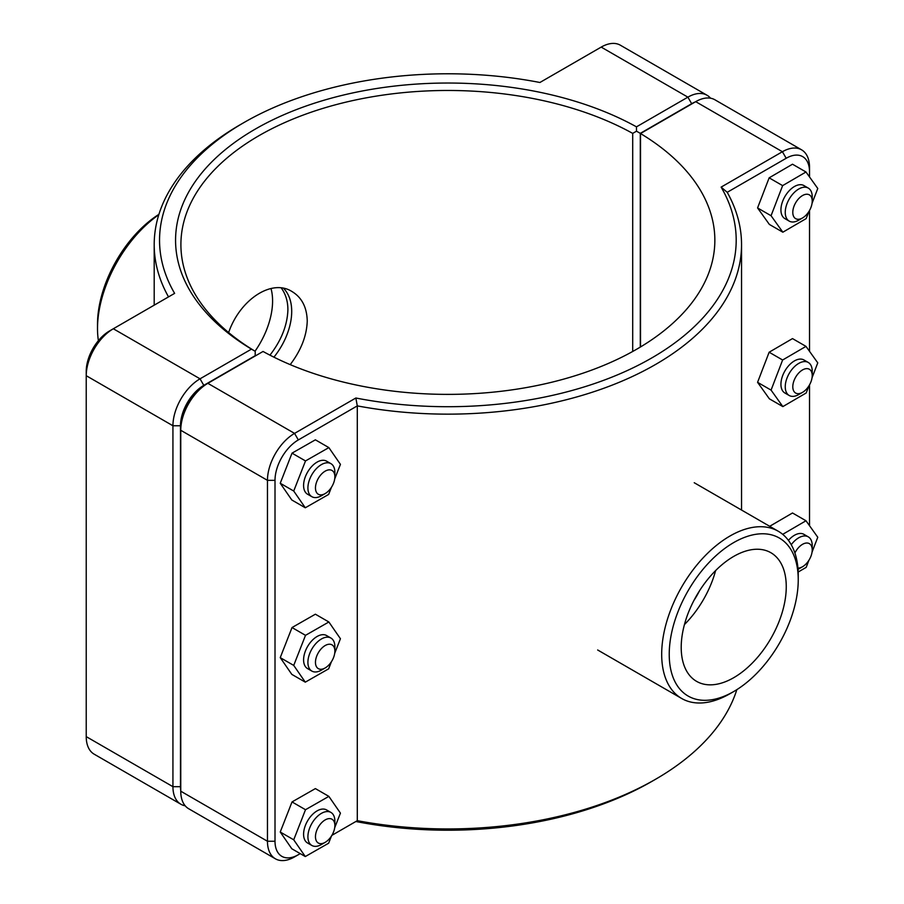 <?xml version="1.0" encoding="UTF-8"?>
<svg xmlns="http://www.w3.org/2000/svg" width="904" height="904" viewBox="0 0 904 904"><rect width="100%" height="100%" fill="white"/><g stroke="black" fill="none" stroke-linecap="round" stroke-linejoin="round"><path stroke-width="1.36" d="M228.633 332.559C239.888 299.699 271.742 278.375 292.094 291.596C301.823 297.506 306.874 307.303 307.247 320.988C306.738 335.802 301.055 350.356 290.207 364.628M269.946 355.159C281.359 340.412 287.336 325.293 287.901 309.812C287.89 301.36 285.698 294.094 281.325 288.048M325.169 493.573L321.395 495.754A19.074 11.006 -60 0 1 311.857 496.691A19.074 11.006 -60 0 1 311.857 474.679A19.074 11.006 -60 0 1 330.932 463.662A19.074 11.006 -60 0 1 334.875 472.396L334.875 476.758A13.729 7.933 120 0 0 325.169 471.153A13.729 7.933 120 0 0 315.462 487.968A13.729 7.933 120 0 0 325.169 493.573A13.729 7.933 120 0 0 334.875 476.758M330.932 463.662L326.615 461.176A19.074 11.006 120 0 0 307.541 472.182A19.074 11.006 120 0 0 307.541 494.205L311.857 496.691M331.452 487.279L328.649 494.431L305.292 507.777L291.811 499.991L280.24 483.244L292.026 453.153L315.383 439.819L328.864 447.604L340.435 464.351L334.695 478.984M292.026 453.153L305.507 460.938L328.864 447.604M280.24 483.244L293.721 491.03L305.507 460.938M305.292 507.777L293.721 491.03M325.169 667.954L321.395 670.135A19.074 11.006 -60 0 1 311.857 671.084A19.074 11.006 -60 0 1 311.857 649.061A19.074 11.006 -60 0 1 330.932 638.054A19.074 11.006 -60 0 1 334.875 646.778L334.875 651.14A13.729 7.933 120 0 0 325.169 645.535A13.729 7.933 120 0 0 315.462 662.349A13.729 7.933 120 0 0 325.169 667.954A13.729 7.933 120 0 0 334.875 651.14M330.932 638.054L326.615 635.557A19.074 11.006 120 0 0 307.541 646.575A19.074 11.006 120 0 0 307.541 668.587L311.857 671.084M331.452 661.671L328.649 668.824L305.292 682.158L291.811 674.373L280.24 657.626L292.026 627.545L315.383 614.2L328.864 621.986L340.435 638.732L334.695 653.366M292.026 627.545L305.507 635.331L328.864 621.986M280.24 657.626L293.721 665.412L305.507 635.331M305.292 682.158L293.721 665.412M812.221 201.163L812.221 196.801A19.074 11.006 120 0 0 808.266 188.077A19.074 11.006 120 0 0 793.576 193.185A19.074 11.006 120 0 0 785.248 212.372A19.074 11.006 120 0 0 789.192 221.107A19.074 11.006 120 0 0 798.729 220.158L802.503 217.977A13.729 7.933 -60 0 1 792.797 212.372A13.729 7.933 -60 0 1 802.503 195.558A13.729 7.933 -60 0 1 812.221 201.163A13.729 7.933 -60 0 1 802.503 217.977M789.192 221.107L784.887 218.61A19.074 11.006 -60 0 1 780.932 209.886A19.074 11.006 -60 0 1 789.26 190.687A19.074 11.006 -60 0 1 803.95 185.58L808.266 188.077M782.853 232.204L769.361 224.418L757.575 207.943L769.146 177.839L782.627 185.625L771.067 215.728L782.853 232.204L806.198 218.576L808.944 211.446M757.575 207.943L771.067 215.728M769.146 177.839L792.503 164.212L805.984 171.997L782.627 185.625M812.041 203.389L817.77 188.473L805.984 171.997M812.221 375.555L812.221 371.194A19.074 11.006 120 0 0 808.266 362.459A19.074 11.006 120 0 0 793.576 367.566A19.074 11.006 120 0 0 785.248 386.765A19.074 11.006 120 0 0 789.192 395.489A19.074 11.006 120 0 0 798.729 394.551L802.503 392.37A13.729 7.933 -60 0 1 792.797 386.765A13.729 7.933 -60 0 1 802.503 369.951A13.729 7.933 -60 0 1 812.221 375.555A13.729 7.933 -60 0 1 802.503 392.37M789.192 395.489L784.887 393.003A19.074 11.006 -60 0 1 780.932 384.268A19.074 11.006 -60 0 1 789.26 365.08A19.074 11.006 -60 0 1 803.95 359.973L808.266 362.459M782.853 406.597L769.361 398.811L757.575 382.324L769.146 352.221L782.627 360.007L771.067 390.11L782.853 406.597L806.198 392.969L808.944 385.838M757.575 382.324L771.067 390.11M769.146 352.221L792.503 338.593L805.984 346.379L782.627 360.007M812.041 377.77L817.77 362.854L805.984 346.379M325.169 842.347L321.395 844.528A19.074 11.006 -60 0 1 311.857 845.466A19.074 11.006 -60 0 1 311.857 823.454A19.074 11.006 -60 0 1 330.932 812.436A19.074 11.006 -60 0 1 334.875 821.171L334.875 825.533A13.729 7.933 120 0 0 325.169 819.917A13.729 7.933 120 0 0 315.462 836.742A13.729 7.933 120 0 0 325.169 842.347A13.729 7.933 120 0 0 334.875 825.533M330.932 812.436L326.615 809.95A19.074 11.006 120 0 0 307.541 820.956A19.074 11.006 120 0 0 307.541 842.98L311.857 845.466M331.452 836.053L328.649 843.206L305.292 856.551L291.811 848.766L280.24 832.019L292.026 801.927L315.383 788.593L328.864 796.379L340.435 813.125L334.695 827.759M292.026 801.927L305.507 809.713L328.864 796.379M280.24 832.019L293.721 839.805L305.507 809.713M305.292 856.551L293.721 839.805M798.029 569.317A19.074 11.006 120 0 0 798.729 568.932L802.503 566.751A13.729 7.933 -60 0 1 797.927 568.074M794.899 552.988A13.729 7.933 -60 0 1 805.701 543.112A13.729 7.933 -60 0 1 812.221 549.937L812.221 545.575A19.074 11.006 120 0 0 808.266 536.852A19.074 11.006 120 0 0 791.249 544.728M812.221 549.937A13.729 7.933 -60 0 1 802.503 566.751M788.424 540.377A19.074 11.006 -60 0 1 803.95 534.354L808.266 536.852M769.688 526.297L792.503 512.986L805.984 520.76L782.717 534.343M812.041 552.152L817.77 537.247L805.984 520.76M798.175 572.029L806.198 567.35L808.944 560.22M180.755 790.604A32.985 19.052 -60 0 1 180.484 786.683L180.484 425.761A32.985 19.052 -60 0 1 203.807 385.353L255.188 355.701L255.21 351.34L251.448 349.136L200.033 378.821A38.33 22.125 120 0 0 172.935 425.761L172.935 786.683A38.33 22.125 120 0 0 180.868 804.232A38.33 22.125 120 0 0 185.184 805.792M180.868 804.232L94.163 754.173A38.33 22.125 -60 0 1 86.23 736.624L86.23 375.702A38.33 22.125 -60 0 1 113.328 328.762L174.619 293.371A288.331 166.472 180 0 1 243.99 122.537A288.331 166.472 180 0 1 539.903 82.49L601.194 47.098A38.33 22.125 -60 0 1 620.359 45.2L707.052 95.259A38.33 22.125 120 0 0 687.887 97.157L636.472 126.842A272.307 157.217 0 0 0 255.323 129.08A272.307 157.217 0 0 0 251.448 349.136M636.472 126.842L636.506 131.193L640.292 133.351L691.673 103.7A32.985 19.052 -60 0 1 695.199 101.96M255.188 355.701L255.222 351.317A266.974 154.132 180 0 1 180.902 244.6A266.974 154.132 180 0 1 343.158 102.819A266.974 154.132 180 0 1 632.698 133.385L636.506 131.193M710.567 98.208A38.33 22.125 120 0 0 707.052 95.259M632.698 133.385L632.698 351.464M640.292 347.091L640.292 133.351M243.99 122.537L240.215 124.718A293.676 169.545 0 0 0 154.2 244.6A293.676 169.545 0 0 0 168.517 296.896M203.807 385.353L200.033 378.821L113.328 328.762L109.553 330.943A32.985 19.052 120 0 0 86.23 371.341L86.23 375.702L172.935 425.761L180.484 425.761M298.331 439.932L294.557 433.389L207.852 383.33L204.078 385.511A32.985 19.052 120 0 0 180.755 425.92L180.755 430.281A38.33 22.125 -60 0 1 207.852 383.33L263.041 351.464A266.974 154.132 180 0 0 552.593 382.03A266.974 154.132 180 0 0 714.849 240.249A266.974 154.132 180 0 0 640.518 133.532L695.707 101.666A38.33 22.125 -60 0 1 714.872 99.768L801.577 149.827A38.33 22.125 120 0 0 782.412 151.725L721.121 187.117A288.331 166.472 180 0 1 651.75 357.95A288.331 166.472 180 0 1 355.848 398.009L294.557 433.389A38.33 22.125 120 0 0 267.46 480.34L267.46 841.251A38.33 22.125 120 0 0 275.392 858.8A38.33 22.125 120 0 0 294.557 856.902L298.331 854.721A32.985 19.052 -60 0 1 275.008 841.251L275.008 480.34A32.985 19.052 -60 0 1 298.331 439.932L357.295 405.885A293.676 169.545 0 0 0 741.54 244.6A293.676 169.545 0 0 0 727.223 192.315L786.186 158.268A32.985 19.052 -60 0 1 809.521 171.737L809.521 167.376A38.33 22.125 120 0 0 801.577 149.827M275.392 858.8L188.687 808.741A38.33 22.125 -60 0 1 180.755 791.192L180.755 430.281L267.46 480.34L275.008 480.34M640.518 346.955L640.518 133.532M355.848 398.009L357.295 405.885L357.295 820.674L355.848 821.51A288.331 166.472 0 0 0 651.761 781.463L655.536 779.282A293.676 169.545 180 0 1 357.295 820.674L331.881 835.352M736.828 689.662A293.676 169.545 180 0 1 655.536 779.282M721.121 187.117L727.223 192.315M300.23 853.625L294.557 856.902M809.521 171.737L809.521 176.935M809.521 210.474L809.521 351.317M809.521 384.867L809.521 525.71M798.243 579.803A91.225 52.669 -60 0 1 733.743 691.526A91.225 52.669 -60 0 1 669.231 654.281A91.225 52.669 -60 0 1 733.743 542.558A91.225 52.669 -60 0 1 798.243 579.803L798.243 575.441A96.558 55.754 120 0 0 778.242 531.236A96.558 55.754 120 0 0 681.684 586.99A96.558 55.754 120 0 0 681.684 698.487A96.558 55.754 120 0 0 729.969 693.707L733.743 691.526M681.209 647.366A74.275 42.883 -60 0 1 713.64 572.616A74.275 42.883 -60 0 1 770.875 552.717A74.275 42.883 -60 0 1 770.875 638.484A74.275 42.883 -60 0 1 696.6 681.367A74.275 42.883 -60 0 1 681.209 647.366M715.618 570.582A74.275 42.883 -60 0 1 684.441 624.574M699.481 590.854A61.02 35.233 -60 0 1 693.922 600.471M158.923 214.338A91.225 52.669 120 0 0 97.508 324.197L97.508 328.559A96.558 55.754 -60 0 1 158.799 214.745M98.389 340.672A96.558 55.754 -60 0 1 97.508 328.559M283.675 288.421C297.97 303.36 292.252 334.401 273.912 357.17M255.041 351.204A61.02 35.233 120 0 0 271.008 288.534M180.484 786.683L172.935 786.683L86.23 736.624M601.194 47.098L687.887 97.157L691.673 103.7M109.553 330.943L113.328 328.762L109.553 330.943M695.707 101.666L782.412 151.725L786.186 158.268M275.008 841.251L267.46 841.251L180.755 791.192M154.2 305.168L154.2 244.6M741.54 510.048L741.54 244.6M597.668 649.987L681.684 698.487M694.238 482.736L778.242 531.236"/></g></svg>
